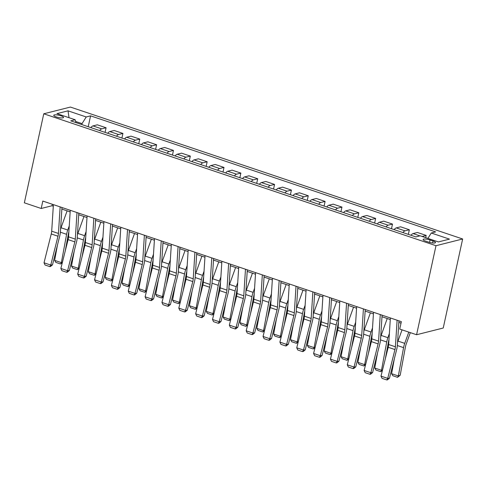 <?xml version="1.0" encoding="UTF-8"?>
<svg xmlns="http://www.w3.org/2000/svg" width="487" height="487" viewBox="0 0 487 487"><rect width="100%" height="100%" fill="white"/><g stroke="black" fill="none" stroke-linecap="round" stroke-linejoin="round"><path stroke-width="0.73" d="M56.346 116.959A4.998 1.169 12.3 0 0 63.535 117.44A4.998 1.169 12.3 0 0 60.96 115.796A4.998 1.169 12.3 0 0 53.765 115.309A4.998 1.169 12.3 0 0 56.346 116.959M462.65 238.983L70.42 107.061L43.763 113.788L435.993 245.71L462.65 238.983L443.237 328.013L416.58 334.739L435.993 245.71M416.58 334.739L399.73 329.072L401.349 321.651L42.813 201.064L41.2 208.485L52.006 205.757L53.302 206.196M433.034 240.98L430.07 239.981A4.846 1.132 12.3 0 0 423.1 239.513A4.846 1.132 12.3 0 0 425.601 241.108L428.566 242.106A4.846 1.132 12.3 0 0 435.53 242.575A4.846 1.132 12.3 0 0 433.034 240.98L432.596 242.983M427.903 238.405L431.281 233.011L435.64 231.909L90.582 115.857L88.214 126.723M431.281 233.011L449.477 239.129L438.385 241.929L420.184 235.811L415.825 236.907L70.773 120.855L75.132 119.753L56.936 113.635L68.028 110.835L86.223 116.959L90.582 115.857M41.2 208.485L24.35 202.817L43.763 113.788M61.861 209.075L70.152 211.863M78.711 214.743L86.996 217.531M95.562 220.41L103.847 223.198M112.412 226.078L120.697 228.86M129.256 231.745L137.541 234.527M146.106 237.406L154.391 240.194M162.956 243.074L171.241 245.862M179.8 248.741L188.092 251.529M196.651 254.409L204.936 257.197M213.501 260.076L221.786 262.864M230.345 265.744L238.636 268.532M247.195 271.411L255.48 274.199M264.045 277.079L272.33 279.861M280.896 282.74L289.181 285.528M297.74 288.407L306.025 291.196M314.59 294.075L322.875 296.863M331.44 299.742L339.725 302.53M348.284 305.41L356.575 308.198M365.134 311.077L373.419 313.865M381.985 316.745L390.27 319.533M398.829 322.412L401.026 323.149M81.84 124.581L82.047 123.619L75.655 121.47M52.328 204.266L52.006 205.757M422.107 236.457L426.192 235.422L425.705 237.668M90.899 127.624A6.252 2.587 -71.4 0 1 92.956 125.908L97.315 124.812L106.075 127.758L105.064 132.391M107.749 133.292A6.252 2.587 -71.4 0 1 109.8 131.575L114.159 130.479L122.925 133.426L121.914 138.058M124.593 138.959A6.252 2.587 -71.4 0 1 126.65 137.243L131.009 136.141L139.769 139.087L138.758 143.72M141.443 144.627A6.252 2.587 -71.4 0 1 143.501 142.91L147.859 141.808L156.619 144.755L155.609 149.387M158.293 150.294A6.252 2.587 -71.4 0 1 160.351 148.578L164.709 147.476L173.469 150.422L172.459 155.055M175.143 155.956A6.252 2.587 -71.4 0 1 177.195 154.245L181.554 153.143L190.314 156.09L189.309 160.722M191.988 161.623A6.252 2.587 -71.4 0 1 194.045 159.913L198.404 158.811L207.164 161.757L206.153 166.39M208.838 167.291A6.252 2.587 -71.4 0 1 210.895 165.574L215.254 164.478L224.014 167.425L223.003 172.057M225.688 172.958A6.252 2.587 -71.4 0 1 227.739 171.241L232.098 170.146L240.864 173.092L239.854 177.725M242.532 178.626A6.252 2.587 -71.4 0 1 244.59 176.909L248.948 175.813L257.708 178.759L256.698 183.392M259.382 184.293A6.252 2.587 -71.4 0 1 261.44 182.576L265.799 181.474L274.558 184.421L273.548 189.053M276.232 189.96A6.252 2.587 -71.4 0 1 278.284 188.244L282.643 187.142L291.409 190.088L290.398 194.721M293.083 195.628A6.252 2.587 -71.4 0 1 295.134 193.911L299.493 192.809L308.253 195.756L307.242 200.388M309.927 201.289A6.252 2.587 -71.4 0 1 311.984 199.579L316.343 198.477L325.103 201.423L324.092 206.056M326.777 206.957A6.252 2.587 -71.4 0 1 328.835 205.246L333.193 204.144L341.953 207.091L340.943 211.723M343.627 212.624A6.252 2.587 -71.4 0 1 345.679 210.908L350.037 209.812L358.803 212.758L357.793 217.391M360.471 218.292A6.252 2.587 -71.4 0 1 362.529 216.575L366.888 215.479L375.647 218.426L374.637 223.058M377.322 223.959A6.252 2.587 -71.4 0 1 379.379 222.242L383.738 221.147L392.498 224.093L391.487 228.726M394.172 229.627A6.252 2.587 -71.4 0 1 396.223 227.91L400.582 226.808L409.348 229.761L408.337 234.393M411.016 235.294A6.252 2.587 -71.4 0 1 413.073 233.577L417.432 232.476L426.192 235.422M402.932 232.573A6.252 2.587 -71.4 0 1 404.989 230.856L409.348 229.761M386.081 226.905A6.252 2.587 -71.4 0 1 388.139 225.189L392.498 224.093M369.237 221.238A6.252 2.587 -71.4 0 1 371.289 219.521L375.647 218.426M352.387 215.571A6.252 2.587 -71.4 0 1 354.439 213.86L358.803 212.758M335.537 209.903A6.252 2.587 -71.4 0 1 337.594 208.192L341.953 207.091M318.687 204.242A6.252 2.587 -71.4 0 1 320.744 202.525L325.103 201.423M301.843 198.574A6.252 2.587 -71.4 0 1 303.894 196.858L308.253 195.756M284.992 192.907A6.252 2.587 -71.4 0 1 287.05 191.19L291.409 190.088M268.142 187.239A6.252 2.587 -71.4 0 1 270.2 185.523L274.558 184.421M251.298 181.572A6.252 2.587 -71.4 0 1 253.35 179.855L257.708 178.759M234.448 175.904A6.252 2.587 -71.4 0 1 236.505 174.188L240.864 173.092M217.598 170.237A6.252 2.587 -71.4 0 1 219.655 168.52L224.014 167.425M200.747 164.569A6.252 2.587 -71.4 0 1 202.805 162.859L207.164 161.757M183.903 158.908A6.252 2.587 -71.4 0 1 185.955 157.191L190.314 156.09M167.053 153.241A6.252 2.587 -71.4 0 1 169.111 151.524L173.469 150.422M150.203 147.573A6.252 2.587 -71.4 0 1 152.261 145.857L156.619 144.755M133.359 141.906A6.252 2.587 -71.4 0 1 135.41 140.189L139.769 139.087M116.509 136.238A6.252 2.587 -71.4 0 1 118.566 134.522L122.925 133.426M99.658 130.571A6.252 2.587 -71.4 0 1 101.716 128.854L106.075 127.758M86.223 116.959L82.047 123.619M76.002 122.614L75.132 119.753M68.028 110.835L69.014 117.696M397.112 320.227L395.407 346.787A7.81 3.232 -71.4 0 1 394.957 349.556L387.725 378.393L389.46 378.21L396.698 349.374A11.718 4.852 108.6 0 0 397.374 345.216L398.932 320.842M390.373 317.962L388.669 344.522A7.81 3.232 -71.4 0 1 388.218 347.292L380.986 376.128L387.725 378.393L386.745 379.939L382.027 378.35L380.986 376.128M389.46 378.21L387.445 379.866L386.745 379.939M391.603 373.699L398.342 375.97L400.198 375.246L397.538 377.322L392.82 375.733L391.603 373.699L394.409 358.493M397.55 342.44A11.718 4.852 -71.4 0 1 397.995 341.095L402.049 329.851M397.538 377.322L398.342 375.97L403.571 347.639A11.718 4.852 -71.4 0 1 404.734 343.359L408.788 332.122M410.322 332.633L406.201 344.066A7.81 3.232 108.6 0 0 405.428 346.914L400.198 375.246M380.262 314.559L378.557 341.119A7.81 3.232 -71.4 0 1 378.113 343.889L370.875 372.725L372.616 372.543L379.848 343.706A11.718 4.852 108.6 0 0 380.524 339.549L382.082 315.174M373.523 312.295L371.818 338.855A7.81 3.232 -71.4 0 1 371.374 341.624L364.136 370.461L370.875 372.725L369.901 374.272L365.183 372.689L364.136 370.461M372.616 372.543L370.595 374.199L369.901 374.272M363.412 308.892L361.713 335.452A7.81 3.232 -71.4 0 1 361.263 338.222L354.025 367.058L355.766 366.875L363.004 338.039A11.718 4.852 108.6 0 0 363.673 333.881L365.238 309.507M356.673 306.627L354.974 333.187A7.81 3.232 -71.4 0 1 354.524 335.957L347.286 364.793L354.025 367.058L353.051 368.604L348.333 367.021L347.286 364.793M355.766 366.875L353.745 368.531L353.051 368.604M346.561 303.231L344.863 329.784A7.81 3.232 -71.4 0 1 344.412 332.56L337.181 361.397L338.915 361.208L346.154 332.371A11.718 4.852 108.6 0 0 346.823 328.214L348.388 303.839M339.823 300.96L338.124 327.52A7.81 3.232 -71.4 0 1 337.674 330.289L330.442 359.126L337.181 361.397L336.2 362.937L331.483 361.354L330.442 359.126M338.915 361.208L336.894 362.864L336.2 362.937M382.411 370.455L380.688 371.654L375.97 370.065L374.753 368.032L377.559 352.825M380.7 336.773A11.718 4.852 -71.4 0 1 381.151 335.427L387.244 318.51M374.753 368.032L381.491 370.303L386.721 341.971A11.718 4.852 -71.4 0 1 387.889 337.692L389.369 333.577M380.688 371.654L381.491 370.303L382.551 369.889M388.991 339.518A7.81 3.232 108.6 0 0 388.577 341.253L385.351 358.718M365.56 364.787L363.838 365.987L359.12 364.398L357.908 362.371L360.715 347.158M363.85 331.111A11.718 4.852 -71.4 0 1 364.3 329.76L370.394 312.843M357.908 362.371L364.647 364.635L369.87 336.304A11.718 4.852 -71.4 0 1 371.039 332.024L372.518 327.909M363.838 365.987L364.647 364.635L365.7 364.227M372.141 333.851A7.81 3.232 108.6 0 0 371.727 335.586L368.507 353.051M348.71 359.12L346.988 360.319L342.27 358.73L341.058 356.703L343.865 341.49M347.006 325.444A11.718 4.852 -71.4 0 1 347.45 324.092L353.544 307.181M341.058 356.703L347.797 358.968L353.026 330.636A11.718 4.852 -71.4 0 1 354.189 326.357L355.674 322.248M346.988 360.319L347.797 358.968L348.85 358.56M355.291 328.183A7.81 3.232 108.6 0 0 354.877 329.918L351.657 347.383M329.717 297.563L328.013 324.123A7.81 3.232 -71.4 0 1 327.568 326.893L320.33 355.729L322.065 355.54L329.303 326.704A11.718 4.852 108.6 0 0 329.979 322.552L331.537 298.172M322.978 295.292L321.274 321.852A7.81 3.232 -71.4 0 1 320.83 324.622L313.591 353.459L320.33 355.729L319.356 357.275L314.639 355.687L313.591 353.459M322.065 355.54L320.05 357.196L319.356 357.275M331.86 353.452L330.143 354.652L325.426 353.063L324.208 351.036L327.014 335.823M330.156 319.776A11.718 4.852 -71.4 0 1 330.606 318.425L336.7 301.514M324.208 351.036L330.947 353.3L336.176 324.969A11.718 4.852 -71.4 0 1 337.345 320.689L338.824 316.58M330.143 354.652L330.947 353.3L332.006 352.892M338.447 322.516A7.81 3.232 108.6 0 0 338.033 324.251L334.806 341.716M312.867 291.896L311.169 318.455A7.81 3.232 -71.4 0 1 310.718 321.225L303.48 350.062L305.221 349.873L312.453 321.036A11.718 4.852 108.6 0 0 313.129 316.885L314.687 292.504M306.128 289.625L304.43 316.185A7.81 3.232 -71.4 0 1 303.979 318.955L296.741 347.791L303.48 350.062L302.506 351.608L297.788 350.019L296.741 347.791M305.221 349.873L303.2 351.529L302.506 351.608M315.016 347.785L313.293 348.984L308.575 347.401L307.358 345.368L310.17 330.156M313.305 314.109A11.718 4.852 -71.4 0 1 313.756 312.757L319.849 295.846M307.358 345.368L314.097 347.633L319.326 319.302A11.718 4.852 -71.4 0 1 320.495 315.022L321.974 310.913M313.293 348.984L314.097 347.633L315.156 347.225M321.597 316.848A7.81 3.232 108.6 0 0 321.183 318.583L317.962 336.048M296.017 286.228L294.318 312.788A7.81 3.232 -71.4 0 1 293.868 315.558L286.636 344.394L288.371 344.206L295.609 315.369A11.718 4.852 108.6 0 0 296.279 311.217L297.843 286.843M289.278 283.964L287.58 310.517A7.81 3.232 -71.4 0 1 287.129 313.293L279.891 342.13L286.636 344.394L285.656 345.94L280.938 344.352L279.891 342.13M288.371 344.206L286.35 345.867L285.656 345.94M298.166 342.124L296.443 343.317L291.725 341.734L290.514 339.701L293.32 324.488M296.455 308.441A11.718 4.852 -71.4 0 1 296.906 307.09L302.999 290.179M290.514 339.701L297.253 341.965L302.482 313.64A11.718 4.852 -71.4 0 1 303.644 309.361L305.13 305.246M296.443 343.317L297.253 341.965L298.306 341.557M304.746 311.187A7.81 3.232 108.6 0 0 304.332 312.916L301.112 330.387M279.173 280.561L277.468 307.12A7.81 3.232 -71.4 0 1 277.024 309.89L269.786 338.727L271.521 338.544L278.759 309.708A11.718 4.852 108.6 0 0 279.435 305.55L280.993 281.176M272.434 278.296L270.729 304.856A7.81 3.232 -71.4 0 1 270.279 307.626L263.047 336.462L269.786 338.727L268.806 340.273L264.088 338.684L263.047 336.462M271.521 338.544L269.506 340.2L268.806 340.273M281.316 336.456L279.599 337.649L274.881 336.067L273.664 334.033L276.47 318.821M279.611 302.774A11.718 4.852 -71.4 0 1 280.055 301.423L286.155 284.511M273.664 334.033L280.402 336.304L285.632 307.973A11.718 4.852 -71.4 0 1 286.8 303.693L288.28 299.578M279.599 337.649L280.402 336.304L281.462 335.89M287.896 305.519A7.81 3.232 108.6 0 0 287.488 307.248L284.262 324.719M262.323 274.893L260.624 301.453A7.81 3.232 -71.4 0 1 260.174 304.223L252.936 333.059L254.677 332.877L261.909 304.04A11.718 4.852 108.6 0 0 262.584 299.882L264.143 275.508M255.584 272.629L253.879 299.188A7.81 3.232 -71.4 0 1 253.435 301.958L246.197 330.795L252.936 333.059L251.962 334.606L247.244 333.017L246.197 330.795M254.677 332.877L252.656 334.532L251.962 334.606M264.471 330.789L262.749 331.988L258.031 330.399L256.813 328.366L259.62 313.159M262.761 297.107A11.718 4.852 -71.4 0 1 263.211 295.755L269.305 278.844M256.813 328.366L263.552 330.636L268.781 302.305A11.718 4.852 -71.4 0 1 269.95 298.026L271.429 293.911M262.749 331.988L263.552 330.636L264.611 330.223M271.052 299.852A7.81 3.232 108.6 0 0 270.638 301.581L267.412 319.052M245.472 269.226L243.774 295.786A7.81 3.232 -71.4 0 1 243.323 298.555L236.085 327.392L237.826 327.209L245.064 298.373A11.718 4.852 108.6 0 0 245.734 294.215L247.299 269.841M238.733 266.961L237.035 293.521A7.81 3.232 -71.4 0 1 236.585 296.291L229.347 325.127L236.085 327.392L235.111 328.938L230.394 327.349L229.347 325.127M237.826 327.209L235.805 328.865L235.111 328.938M247.621 325.121L245.898 326.32L241.181 324.732L239.969 322.698L242.776 307.492M245.911 291.439A11.718 4.852 -71.4 0 1 246.361 290.094L252.455 273.177M239.969 322.698L246.708 324.969L251.937 296.638A11.718 4.852 -71.4 0 1 253.1 292.358L254.585 288.243M245.898 326.32L246.708 324.969L247.761 324.555M254.202 294.185A7.81 3.232 108.6 0 0 253.788 295.919L250.568 313.385M228.628 263.558L226.924 290.118A7.81 3.232 -71.4 0 1 226.473 292.888L219.241 321.724L220.976 321.542L228.214 292.705A11.718 4.852 108.6 0 0 228.884 288.548L230.448 264.173M221.883 261.294L220.185 287.854A7.81 3.232 -71.4 0 1 219.734 290.623L212.502 319.46L219.241 321.724L218.261 323.271L213.543 321.688L212.502 319.46M220.976 321.542L218.961 323.198L218.261 323.271M230.771 319.454L229.054 320.653L224.337 319.064L223.119 317.037L225.925 301.824M229.067 285.778A11.718 4.852 -71.4 0 1 229.511 284.426L235.605 267.509M223.119 317.037L229.858 319.302L235.087 290.97A11.718 4.852 -71.4 0 1 236.25 286.691L237.735 282.576M229.054 320.653L229.858 319.302L230.911 318.888M237.352 288.517A7.81 3.232 108.6 0 0 236.944 290.252L233.717 307.717M211.778 257.897L210.074 284.451A7.81 3.232 -71.4 0 1 209.629 287.227L202.391 316.063L204.132 315.874L211.364 287.038A11.718 4.852 108.6 0 0 212.04 282.88L213.598 258.506M205.039 255.626L203.335 282.186A7.81 3.232 -71.4 0 1 202.89 284.956L195.652 313.792L202.391 316.063L201.417 317.603L196.699 316.02L195.652 313.792M204.132 315.874L202.111 317.53L201.417 317.603M213.927 313.786L212.204 314.986L207.486 313.397L206.269 311.37L209.075 296.157M212.216 280.11A11.718 4.852 -71.4 0 1 212.667 278.759L218.76 261.848M206.269 311.37L213.008 313.634L218.237 285.303A11.718 4.852 -71.4 0 1 219.406 281.023L220.885 276.914M212.204 314.986L213.008 313.634L214.067 313.226M220.508 282.85A7.81 3.232 108.6 0 0 220.094 284.585L216.867 302.05M194.928 252.229L193.229 278.789A7.81 3.232 -71.4 0 1 192.779 281.559L185.541 310.396L187.282 310.207L194.52 281.37A11.718 4.852 108.6 0 0 195.19 277.219L196.754 252.838M188.189 249.959L186.491 276.519A7.81 3.232 -71.4 0 1 186.04 279.288L178.802 308.125L185.541 310.396L184.567 311.936L179.849 310.353L178.802 308.125M187.282 310.207L185.261 311.863L184.567 311.936M197.077 308.119L195.354 309.318L190.636 307.729L189.419 305.702L192.231 290.489M195.366 274.443A11.718 4.852 -71.4 0 1 195.817 273.091L201.91 256.18M189.419 305.702L196.164 307.967L201.387 279.635A11.718 4.852 -71.4 0 1 202.555 275.356L204.035 271.247M195.354 309.318L196.164 307.967L197.217 307.559M203.657 277.182A7.81 3.232 108.6 0 0 203.243 278.917L200.023 296.382M178.078 246.562L176.379 273.122A7.81 3.232 -71.4 0 1 175.929 275.892L168.697 304.728L170.432 304.539L177.67 275.703A11.718 4.852 108.6 0 0 178.339 271.551L179.904 247.171M171.339 244.291L169.64 270.851A7.81 3.232 -71.4 0 1 169.19 273.621L161.958 302.457L168.697 304.728L167.717 306.274L162.999 304.685L161.958 302.457M170.432 304.539L168.411 306.195L167.717 306.274M180.227 302.451L178.504 303.651L173.786 302.068L172.575 300.035L175.381 284.822M178.522 268.775A11.718 4.852 -71.4 0 1 178.966 267.424L185.06 250.513M172.575 300.035L179.313 302.299L184.543 273.968A11.718 4.852 -71.4 0 1 185.705 269.688L187.191 265.579M178.504 303.651L179.313 302.299L180.367 301.891M186.807 271.515A7.81 3.232 108.6 0 0 186.393 273.25L183.173 290.715M161.234 240.895L159.529 267.454A7.81 3.232 -71.4 0 1 159.085 270.224L151.847 299.061L153.582 298.872L160.82 270.035A11.718 4.852 108.6 0 0 161.495 265.884L163.054 241.509M154.495 238.63L152.79 265.184A7.81 3.232 -71.4 0 1 152.34 267.96L145.108 296.796L151.847 299.061L150.873 300.607L146.155 299.018L145.108 296.796M153.582 298.872L151.567 300.534L150.873 300.607M163.376 296.784L161.66 297.983L156.942 296.4L155.724 294.367L158.531 279.154M161.672 263.108A11.718 4.852 -71.4 0 1 162.122 261.756L168.216 244.845M155.724 294.367L162.463 296.632L167.692 268.307A11.718 4.852 -71.4 0 1 168.861 264.027L170.34 259.912M161.66 297.983L162.463 296.632L163.522 296.224M169.963 265.853A7.81 3.232 108.6 0 0 169.549 267.582L166.323 285.053M144.383 235.227L142.685 261.787A7.81 3.232 -71.4 0 1 142.234 264.557L134.996 293.393L136.737 293.204L143.969 264.368A11.718 4.852 108.6 0 0 144.645 260.216L146.203 235.842M137.644 232.963L135.94 259.522A7.81 3.232 -71.4 0 1 135.496 262.292L128.258 291.129L134.996 293.393L134.022 294.939L129.305 293.351L128.258 291.129M136.737 293.204L134.716 294.866L134.022 294.939M146.532 291.123L144.809 292.316L140.092 290.733L138.874 288.7L141.687 273.487M144.822 257.44A11.718 4.852 -71.4 0 1 145.272 256.089L151.366 239.178M138.874 288.7L145.613 290.97L150.842 262.639A11.718 4.852 -71.4 0 1 152.011 258.36L153.49 254.244M144.809 292.316L145.613 290.97L146.672 290.556M153.113 260.186A7.81 3.232 108.6 0 0 152.699 261.915L149.472 279.386M127.533 229.56L125.835 256.119A7.81 3.232 -71.4 0 1 125.384 258.889L118.152 287.726L119.887 287.543L127.125 258.707A11.718 4.852 108.6 0 0 127.795 254.549L129.359 230.174M120.794 227.295L119.096 253.855A7.81 3.232 -71.4 0 1 118.645 256.625L111.407 285.461L118.152 287.726L117.172 289.272L112.454 287.683L111.407 285.461M119.887 287.543L117.866 289.199L117.172 289.272M129.682 285.455L127.959 286.654L123.241 285.065L122.03 283.032L124.836 267.82M127.971 251.773A11.718 4.852 -71.4 0 1 128.422 250.421L134.515 233.51M122.03 283.032L128.769 285.303L133.998 256.972A11.718 4.852 -71.4 0 1 135.161 252.692L136.646 248.577M127.959 286.654L128.769 285.303L129.822 284.889M136.263 254.518A7.81 3.232 108.6 0 0 135.849 256.247L132.628 273.718M110.689 223.892L108.985 250.452A7.81 3.232 -71.4 0 1 108.534 253.222L101.302 282.058L103.037 281.876L110.275 253.039A11.718 4.852 108.6 0 0 110.951 248.881L112.509 224.507M103.95 221.628L102.246 248.187A7.81 3.232 -71.4 0 1 101.795 250.957L94.563 279.794L101.302 282.058L100.322 283.604L95.604 282.016L94.563 279.794M103.037 281.876L101.022 283.531L100.322 283.604M112.832 279.788L111.115 280.987L106.397 279.398L105.18 277.365L107.986 262.158M111.127 246.105A11.718 4.852 -71.4 0 1 111.572 244.76L117.665 227.843M105.18 277.365L111.919 279.635L117.148 251.304A11.718 4.852 -71.4 0 1 118.311 247.025L119.796 242.91M111.115 280.987L111.919 279.635L112.972 279.221M119.412 248.851A7.81 3.232 108.6 0 0 119.005 250.586L115.778 268.051M93.839 218.225L92.134 244.784A7.81 3.232 -71.4 0 1 91.69 247.554L84.452 276.391L86.193 276.208L93.425 247.372A11.718 4.852 108.6 0 0 94.101 243.214L95.659 218.84M87.1 215.96L85.395 242.52A7.81 3.232 -71.4 0 1 84.951 245.29L77.713 274.126L84.452 276.391L83.478 277.937L78.76 276.354L77.713 274.126M86.193 276.208L84.172 277.864L83.478 277.937M95.988 274.12L94.265 275.319L89.547 273.731L88.33 271.703L91.136 256.491M94.277 240.438A11.718 4.852 -71.4 0 1 94.728 239.093L100.821 222.175M88.33 271.703L95.068 273.968L100.298 245.637A11.718 4.852 -71.4 0 1 101.466 241.357L102.946 237.242M94.265 275.319L95.068 273.968L96.128 273.554M102.568 243.183A7.81 3.232 108.6 0 0 102.154 244.918L98.928 262.383M76.989 212.557L75.29 239.117A7.81 3.232 -71.4 0 1 74.84 241.887L67.602 270.723L69.343 270.541L76.581 241.704A11.718 4.852 108.6 0 0 77.25 237.546L78.815 213.172M70.25 210.293L68.551 236.852A7.81 3.232 -71.4 0 1 68.101 239.622L60.863 268.459L67.602 270.723L66.628 272.27L61.91 270.687L60.863 268.459M69.343 270.541L67.322 272.196L66.628 272.27M79.138 268.453L77.415 269.652L72.697 268.063L71.486 266.036L74.292 250.823M77.427 234.777A11.718 4.852 -71.4 0 1 77.877 233.425L83.971 216.508M71.486 266.036L78.224 268.3L83.454 239.969A11.718 4.852 -71.4 0 1 84.616 235.69L86.102 231.581M77.415 269.652L78.224 268.3L79.278 267.893M85.718 237.516A7.81 3.232 108.6 0 0 85.304 239.251L82.084 256.716M60.145 206.896L58.44 233.456A7.81 3.232 -71.4 0 1 57.99 236.225L50.758 265.062L52.493 264.873L59.731 236.037A11.718 4.852 108.6 0 0 60.4 231.885L61.965 207.505M53.4 204.625L51.701 231.185A7.81 3.232 -71.4 0 1 51.251 233.955L44.019 262.791L50.758 265.062L49.777 266.602L45.06 265.019L44.019 262.791M52.493 264.873L50.471 266.529L49.777 266.602M62.287 262.785L60.565 263.984L55.847 262.396L54.635 260.368L57.442 245.156M60.583 229.109A11.718 4.852 -71.4 0 1 61.027 227.758L67.121 210.847M54.635 260.368L61.374 262.633L66.603 234.302A11.718 4.852 -71.4 0 1 67.766 230.022L69.251 225.913M60.565 263.984L61.374 262.633L62.427 262.225M68.868 231.849A7.81 3.232 108.6 0 0 68.454 233.583L65.234 251.048M413.073 233.577L419.916 235.878M396.223 227.91L404.989 230.856M379.379 222.242L388.139 225.189M362.529 216.575L371.289 219.521M345.679 210.908L354.439 213.86M328.835 205.246L337.594 208.192M311.984 199.579L320.744 202.525M295.134 193.911L303.894 196.858M278.284 188.244L287.05 191.19M261.44 182.576L270.2 185.523M244.59 176.909L253.35 179.855M227.739 171.241L236.505 174.188M210.895 165.574L219.655 168.52M194.045 159.913L202.805 162.859M177.195 154.245L185.955 157.191M160.351 148.578L169.111 151.524M143.501 142.91L152.261 145.857M126.65 137.243L135.41 140.189M109.8 131.575L118.566 134.522M92.956 125.908L101.716 128.854M429.54 242.404L430.07 239.981M395.407 346.787L388.669 344.522M394.957 349.556L388.218 347.292M397.349 345.545L403.571 347.639M397.995 341.095L404.734 343.359M378.557 341.119L371.818 338.855M378.113 343.889L371.374 341.624M361.713 335.452L354.974 333.187M361.263 338.222L354.524 335.957M344.863 329.784L338.124 327.52M344.412 332.56L337.674 330.289M380.499 339.877L386.721 341.971M381.151 335.427L387.889 337.692M363.649 334.21L369.87 336.304M364.3 329.76L371.039 332.024M346.799 328.542L353.026 330.636M347.45 324.092L354.189 326.357M328.013 324.123L321.274 321.852M327.568 326.893L320.83 324.622M329.955 322.881L336.176 324.969M330.606 318.425L337.345 320.689M311.169 318.455L304.43 316.185M310.718 321.225L303.979 318.955M313.104 317.214L319.326 319.302M313.756 312.757L320.495 315.022M294.318 312.788L287.58 310.517M293.868 315.558L287.129 313.293M296.254 311.546L302.482 313.64M296.906 307.09L303.644 309.361M277.468 307.12L270.729 304.856M277.024 309.89L270.279 307.626M279.41 305.879L285.632 307.973M280.055 301.423L286.8 303.693M260.624 301.453L253.879 299.188M260.174 304.223L253.435 301.958M262.56 300.211L268.781 302.305M263.211 295.755L269.95 298.026M243.774 295.786L237.035 293.521M243.323 298.555L236.585 296.291M245.71 294.544L251.937 296.638M246.361 290.094L253.1 292.358M226.924 290.118L220.185 287.854M226.473 292.888L219.734 290.623M228.866 288.876L235.087 290.97M229.511 284.426L236.25 286.691M210.074 284.451L203.335 282.186M209.629 287.227L202.89 284.956M212.015 283.209L218.237 285.303M212.667 278.759L219.406 281.023M193.229 278.789L186.491 276.519M192.779 281.559L186.04 279.288M195.165 277.541L201.387 279.635M195.817 273.091L202.555 275.356M176.379 273.122L169.64 270.851M175.929 275.892L169.19 273.621M178.315 271.88L184.543 273.968M178.966 267.424L185.705 269.688M159.529 267.454L152.79 265.184M159.085 270.224L152.34 267.96M161.471 266.212L167.692 268.307M162.122 261.756L168.861 264.027M142.685 261.787L135.94 259.522M142.234 264.557L135.496 262.292M144.621 260.545L150.842 262.639M145.272 256.089L152.011 258.36M125.835 256.119L119.096 253.855M125.384 258.889L118.645 256.625M127.771 254.878L133.998 256.972M128.422 250.421L135.161 252.692M108.985 250.452L102.246 248.187M108.534 253.222L101.795 250.957M110.926 249.21L117.148 251.304M111.572 244.76L118.311 247.025M92.134 244.784L85.395 242.52M91.69 247.554L84.951 245.29M94.076 243.543L100.298 245.637M94.728 239.093L101.466 241.357M75.29 239.117L68.551 236.852M74.84 241.887L68.101 239.622M77.226 237.875L83.454 239.969M77.877 233.425L84.616 235.69M58.44 233.456L51.701 231.185M57.99 236.225L51.251 233.955M60.376 232.208L66.603 234.302M61.027 227.758L67.766 230.022"/></g></svg>
